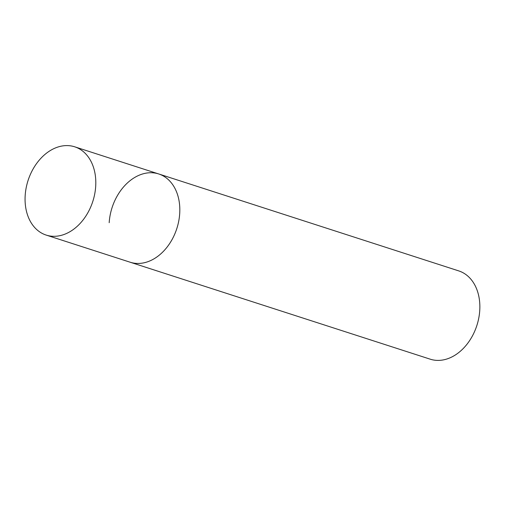 <?xml version="1.0" encoding="UTF-8"?>
<svg xmlns="http://www.w3.org/2000/svg" width="505" height="505" viewBox="0 0 505 505"><rect width="100%" height="100%" fill="white"/><g stroke="black" fill="none" stroke-linecap="round" stroke-linejoin="round"><path stroke-width="0.76" d="M109.187 222.711A46.384 34.018 107.9 0 1 158.709 173.954L458.748 270.901A46.384 34.018 107.9 0 1 479.75 310.423A46.384 34.018 107.9 0 1 430.228 359.181L130.189 262.234A46.384 34.018 -72.1 0 0 141.608 263.219A46.384 34.018 -72.1 0 0 178.745 221.057A46.384 34.018 -72.1 0 0 158.709 173.954A46.384 34.018 107.9 0 1 179.711 213.476A46.384 34.018 107.9 0 1 130.189 262.234L46.176 235.084A46.384 34.018 -72.1 0 0 57.595 236.075A46.384 34.018 -72.1 0 0 94.732 193.907A46.384 34.018 -72.1 0 0 74.696 146.81A46.384 34.018 -72.1 0 0 63.276 145.819A46.384 34.018 -72.1 0 0 26.14 187.986A46.384 34.018 -72.1 0 0 46.176 235.084M158.709 173.954L74.696 146.81"/></g></svg>
